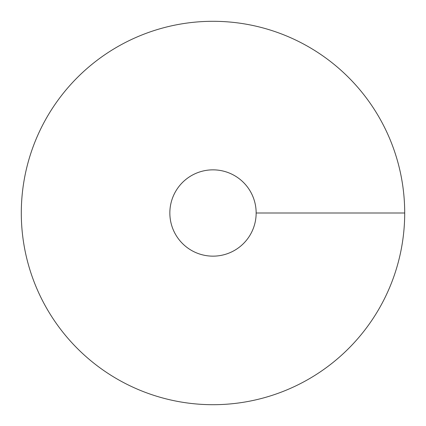 <?xml version="1.0" encoding="UTF-8"?>
<svg xmlns="http://www.w3.org/2000/svg" width="426" height="426" viewBox="0 0 426 426"><rect width="100%" height="100%" fill="white"/><g stroke="black" fill="none" stroke-linecap="round" stroke-linejoin="round"><path stroke-width="0.64" d="M213 404.7A191.7 191.7 0 0 0 379.018 117.15A191.7 191.7 0 0 0 46.982 117.15A191.7 191.7 0 0 0 213 404.7M213 256.154A43.154 43.154 0 0 0 250.371 191.423A43.154 43.154 0 0 0 175.629 191.423A43.154 43.154 0 0 0 213 256.154M404.7 213L256.154 213"/></g></svg>
